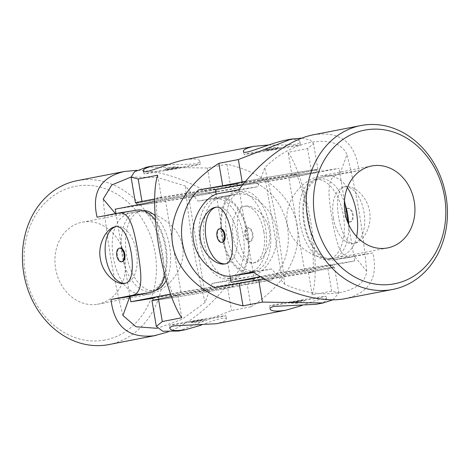 <?xml version="1.0" encoding="UTF-8"?>
<svg xmlns="http://www.w3.org/2000/svg" width="470" height="470" viewBox="0 0 470 470"><rect width="100%" height="100%" fill="white"/><g stroke="black" fill="none" stroke-linecap="round" stroke-linejoin="round"><path stroke-width="0.35" stroke-dasharray="2.35 1.76" d="M333.406 218.192A28.694 15.586 -99 0 0 353.211 243.56A28.694 15.586 -99 0 0 353.493 243.507A28.694 15.586 -99 0 0 364.062 212.511A28.694 15.586 -99 0 0 344.21 186.878A28.694 15.586 -99 0 0 333.406 218.192M347.565 208.427A6.886 3.742 -99 0 0 345.027 215.871A6.886 3.742 -99 0 0 349.792 222.022A6.886 3.742 -99 0 0 349.856 222.01A6.886 3.742 -99 0 0 352.394 214.567A6.886 3.742 -99 0 0 347.63 208.416A6.886 3.742 -99 0 0 347.565 208.427M238.983 189.639L257.83 186.649L236.962 190.703A41.736 22.666 -99 0 0 221.593 235.787A41.736 22.666 -99 0 0 250.463 273.07M313.613 134.737C340.456 130.766 355.549 142.721 358.886 170.61L338.012 174.664C325.822 176.808 328.448 196.184 331.996 218.726C336.027 241.051 339.857 259.563 351.936 256.961L332.666 260.028A41.736 22.666 81 0 1 303.802 222.739A41.736 22.666 81 0 1 319.165 177.654L340.039 173.6L358.886 170.61M340.039 173.6L346.96 154.63C337.583 132.235 292.886 139.167 264.757 167.678L257.83 186.649M253.688 272.453L271.754 268.946L284.45 284.103C320.041 301.411 364.914 294.443 366.653 271.061L353.957 255.897L372.804 252.907C378.462 277.741 369.344 292.98 345.444 298.626M372.804 252.907L351.936 256.961L333.083 259.951A41.736 22.666 81 0 1 332.666 260.028M354.815 243.301L354.527 243.348C339.839 247.52 329.734 187.348 345.532 186.672C353.704 185.098 367.299 196.249 369.555 211.371C372.434 226.558 363.028 242.009 354.815 243.301M353.957 255.897L333.083 259.951M252.901 271.936L271.754 268.946M284.45 284.103A395.852 214.99 -99 0 0 264.757 167.678M366.653 271.061A395.852 214.99 -99 0 0 346.96 154.63M356.63 236.598L355.461 240.863C352.418 250.017 346.055 255.68 336.385 257.871C318.396 261.485 293.039 247.631 287.787 226.141C282.123 203.51 301.376 179.411 320.47 175.927C331.938 174.17 340.903 178.083 347.359 187.671M225.171 263.852A28.694 15.586 -99 0 0 225.835 263.776A28.694 15.586 -99 0 0 236.727 232.991A28.694 15.586 -99 0 0 216.84 207.094A28.694 15.586 -99 0 0 216.553 207.147A28.694 15.586 -99 0 0 216.177 207.229M350.549 221.899A6.886 3.742 81 0 1 350.485 221.911A6.886 3.742 81 0 1 345.709 215.695A6.886 3.742 81 0 1 348.323 208.31A6.886 3.742 81 0 1 353.076 214.396A6.886 3.742 81 0 1 350.549 221.899M220.189 228.643A6.886 3.742 -99 0 0 217.651 236.081A6.886 3.742 -99 0 0 222.416 242.238M253.066 278.822L304.584 270.644L354.674 260.921L281.125 272.588L260.357 276.624M252.983 278.363A40.432 0.635 170.4 0 0 271.29 275.808A40.432 0.635 170.4 0 0 311.998 268.946A40.432 0.635 170.4 0 0 332.719 264.874A40.432 0.635 170.4 0 0 305.048 268.946A40.432 0.635 170.4 0 0 260.503 276.713M304.584 270.644L288.927 178.059L339.017 168.336L265.462 180.01L243.09 184.352M354.674 260.921L348.405 223.861M344.469 200.578L339.017 168.336M315.059 179.628A40.432 21.961 -99 0 0 300.171 223.303A40.432 21.961 -99 0 0 328.136 259.422A40.432 21.961 -99 0 0 343.488 216.047A40.432 21.961 -99 0 0 315.464 179.558A40.432 21.961 -99 0 0 315.059 179.628M281.125 272.588L265.462 180.01M230 276.219L216.135 194.233M254.993 271.026A40.432 21.961 81 0 1 254.587 271.096A40.432 21.961 81 0 1 226.622 234.976A40.432 21.961 81 0 1 241.504 191.302A40.432 21.961 81 0 1 241.909 191.231A40.432 21.961 81 0 1 269.874 227.345A40.432 21.961 81 0 1 254.993 271.026M271.725 278.381A40.432 0.635 170.4 0 0 312.433 271.519A40.432 0.635 170.4 0 0 333.154 267.448A40.432 0.635 170.4 0 0 293.18 273.563A40.432 0.635 170.4 0 0 253.418 280.931A40.432 0.635 170.4 0 0 271.725 278.381M255.627 183.224A40.432 0.635 170.4 0 0 296.341 176.362A40.432 0.635 170.4 0 0 317.062 172.29A40.432 0.635 170.4 0 0 277.089 178.406A40.432 0.635 170.4 0 0 237.327 185.779A40.432 0.635 170.4 0 0 255.627 183.224M236.892 183.206A40.432 0.635 170.4 0 0 255.192 180.65A40.432 0.635 170.4 0 0 295.906 173.788A40.432 0.635 170.4 0 0 316.627 169.717A40.432 0.635 170.4 0 0 289.855 173.642A40.432 0.635 170.4 0 0 245.563 181.338M215.372 189.733L288.927 178.059M345.021 203.868A40.432 21.961 -99 0 0 319.788 178.87A40.432 21.961 -99 0 0 319.383 178.941A40.432 21.961 -99 0 0 304.495 222.621A40.432 21.961 -99 0 0 332.466 258.735A40.432 21.961 -99 0 0 348.687 224.496M237.18 191.989A40.432 21.961 -99 0 0 222.292 235.664A40.432 21.961 -99 0 0 250.257 271.783A40.432 21.961 -99 0 0 265.609 228.408A40.432 21.961 -99 0 0 237.585 191.919A40.432 21.961 -99 0 0 237.18 191.989M182.348 323.466A28.694 0.452 -9.6 0 1 169.359 325.281A28.694 0.452 -9.6 0 1 173.859 324.271A28.694 0.452 -9.6 0 1 205.59 318.713A28.694 0.452 -9.6 0 1 225.947 315.711A28.694 0.452 -9.6 0 1 211.242 318.595A28.694 0.452 -9.6 0 1 182.348 323.466M203.363 319.588L190.861 321.645L203.363 319.588M226.881 164.236L230.676 186.643L254.84 182.46C290.883 199.01 300.095 252.19 271.366 280.185L247.202 284.368L250.992 306.775C283.939 286.165 302.028 254.317 297.204 225.418C292.258 196.536 264.728 172.59 226.881 164.236L207.405 168.019L146.705 167.155M301.881 138.133L310.188 139.995L313.543 143.673L307.58 148.561L288.104 152.345C307.251 179.54 321.762 265.339 312.209 294.89L331.691 291.106L338.811 293.057L332.919 299.795M178.535 331.045L231.516 310.558L250.992 306.775M168.389 164.424C179.922 164.659 188.981 164.429 195.573 163.725C198.552 163.09 199.967 162.244 199.815 161.204C199.057 158.866 193.846 158.425 184.181 159.876M268.57 144.971C280.096 145.207 289.156 144.971 295.748 144.267C298.732 143.632 300.142 142.792 299.989 141.746C299.231 139.414 294.02 138.973 284.362 140.418M301.481 305.682C316.539 299.66 324.929 297.545 326.644 299.337C326.744 300.988 323.26 302.645 316.187 304.307M201.301 325.14C216.364 319.118 224.754 316.997 226.464 318.789C226.569 320.446 223.086 322.103 216.012 323.765M245.593 181.297A41.736 0.658 -9.6 0 1 291.048 173.424A41.736 0.658 -9.6 0 1 317.914 169.5A41.736 0.658 -9.6 0 1 311.369 170.968L291.894 174.752L288.104 152.345M237.009 183.893A395.852 6.216 170.4 0 0 296.435 174.382L291.894 174.752M215.031 287.652A395.852 6.216 170.4 0 0 312.967 272.107C315.299 249.464 306.334 196.249 296.435 174.382M338.811 293.057L334.44 267.23A41.736 0.658 170.4 0 1 327.901 268.699L308.42 272.483L312.967 272.107M308.42 272.483L312.209 294.89M171.562 296.599L177.977 295.354L173.43 295.73A395.852 6.216 -9.6 0 1 271.366 280.185M247.202 284.368L227.721 288.151L231.516 310.558M151.957 300.606A41.736 0.658 170.4 0 0 181.561 296.235A41.736 0.658 170.4 0 0 227.721 288.151M207.405 168.019L211.195 190.426L230.676 186.643M173.43 295.73C163.613 274.08 154.571 220.876 156.904 197.999A395.852 6.216 -9.6 0 1 254.84 182.46M256.914 152.586A28.694 0.452 -9.6 0 1 243.924 154.401A28.694 0.452 -9.6 0 1 272.142 149.172A28.694 0.452 -9.6 0 1 300.512 144.831A28.694 0.452 -9.6 0 1 296.012 145.835A28.694 0.452 -9.6 0 1 256.914 152.586M156.904 197.999L161.451 197.629L154.753 198.928M211.195 190.426A41.736 0.658 -9.6 0 1 170.064 197.676A41.736 0.658 -9.6 0 1 136.741 202.823M157.656 175.222L161.451 197.629M177.977 295.354L181.767 317.761M334.44 267.23A41.736 0.658 170.4 0 0 308.796 270.949A41.736 0.658 170.4 0 0 263.899 278.692M266.367 149.695L278.869 147.645L266.367 149.695M277.929 148.708L265.427 150.764L277.929 148.708M201.466 320.605L191.002 322.467L201.466 320.605M282.523 304.014A28.694 0.452 -9.6 0 1 269.539 305.823A28.694 0.452 -9.6 0 1 274.034 304.813A28.694 0.452 -9.6 0 1 305.77 299.255A28.694 0.452 -9.6 0 1 326.121 296.253A28.694 0.452 -9.6 0 1 311.416 299.143A28.694 0.452 -9.6 0 1 282.523 304.014M303.538 300.13L291.042 302.187L303.538 300.13M301.64 301.147L291.177 303.009L301.64 301.147M177.754 168.166L165.252 170.216L177.754 168.166M166.192 169.153L178.694 167.097L166.192 169.153M156.733 172.043A28.694 0.452 -9.6 0 1 143.75 173.853A28.694 0.452 -9.6 0 1 171.967 168.624A28.694 0.452 -9.6 0 1 200.332 164.283A28.694 0.452 -9.6 0 1 195.837 165.293A28.694 0.452 -9.6 0 1 156.733 172.043M152.885 298.28L204.409 290.102L254.493 280.373L180.944 292.046L170.622 294.05M152.809 297.816A40.432 0.635 170.4 0 0 171.109 295.26A40.432 0.635 170.4 0 0 211.823 288.404A40.432 0.635 170.4 0 0 232.544 284.332A40.432 0.635 170.4 0 0 211.512 287.323A40.432 0.635 170.4 0 0 170.698 294.255M204.409 290.102L188.746 197.518L238.836 187.788L165.287 199.462L154.712 201.518M254.493 280.373L238.836 187.788M214.878 199.086A40.432 21.961 -99 0 0 199.997 242.761A40.432 21.961 -99 0 0 227.962 278.88A40.432 21.961 -99 0 0 243.313 235.505A40.432 21.961 -99 0 0 215.284 199.01A40.432 21.961 -99 0 0 214.878 199.086M180.944 292.046L165.287 199.462M129.961 296.482L115.931 213.539M155.793 290.249A40.432 21.961 81 0 1 154.812 290.483A40.432 21.961 81 0 1 154.407 290.554A40.432 21.961 81 0 1 126.442 254.435A40.432 21.961 81 0 1 141.329 210.754A40.432 21.961 81 0 1 141.734 210.683A40.432 21.961 81 0 1 143.144 210.548M155.094 215.724A40.432 21.961 81 0 1 166.216 280.379M171.544 297.833A40.432 0.635 170.4 0 0 212.258 290.971A40.432 0.635 170.4 0 0 232.979 286.9A40.432 0.635 170.4 0 0 193.005 293.022A40.432 0.635 170.4 0 0 153.243 300.389A40.432 0.635 170.4 0 0 171.544 297.833M155.453 202.682A40.432 0.635 170.4 0 0 196.16 195.82A40.432 0.635 170.4 0 0 216.882 191.748A40.432 0.635 170.4 0 0 176.908 197.864A40.432 0.635 170.4 0 0 137.152 205.231A40.432 0.635 170.4 0 0 155.453 202.682M136.717 202.664A40.432 0.635 170.4 0 0 155.018 200.108A40.432 0.635 170.4 0 0 195.726 193.246A40.432 0.635 170.4 0 0 216.447 189.175A40.432 0.635 170.4 0 0 195.496 192.154A40.432 0.635 170.4 0 0 154.748 199.074M115.197 209.191L188.746 197.518M219.208 198.399A40.432 21.961 -99 0 0 204.321 242.074A40.432 21.961 -99 0 0 232.286 278.193A40.432 21.961 -99 0 0 247.637 234.818A40.432 21.961 -99 0 0 219.613 198.328A40.432 21.961 -99 0 0 219.208 198.399M136.999 211.441A40.432 21.961 -99 0 0 122.118 255.122A40.432 21.961 -99 0 0 150.083 291.241A40.432 21.961 -99 0 0 165.434 247.866A40.432 21.961 -99 0 0 137.405 211.371A40.432 21.961 -99 0 0 136.999 211.441M115.996 226.681A28.694 15.586 81 0 1 116.66 226.552A28.694 15.586 81 0 1 136.465 251.92A28.694 15.586 81 0 1 125.942 283.181A28.694 15.586 81 0 1 125.654 283.228A28.694 15.586 81 0 1 124.991 283.31M122.241 261.69A6.886 3.742 81 0 1 117.477 255.539A6.886 3.742 81 0 1 120.009 248.101M103.283 340.309A78.261 65.7 79 0 0 139.913 215.66A78.261 65.7 79 0 0 27.507 233.502A78.261 65.7 79 0 0 103.283 340.309M97.196 304.307A41.736 35.038 79 0 0 98.195 304.131A41.736 35.038 79 0 0 124.632 256.479A41.736 35.038 79 0 0 82.279 222.187A41.736 35.038 79 0 0 55.689 251.926A41.736 35.038 79 0 0 69.043 294.655A41.736 35.038 79 0 0 97.196 304.307M131.06 177.043L157.75 177.572L185.421 186.003L198.117 201.166L216.97 198.175L238.261 194.045L219.408 197.036A41.736 22.666 81 0 1 248.272 234.319A41.736 22.666 81 0 1 232.909 279.409L212.041 283.463L205.114 302.433L182.066 319.312L157.286 328.319M198.117 201.166L218.991 197.112A41.736 22.666 81 0 1 219.408 197.036M216.97 198.175C188.717 180.028 162.05 170.739 136.952 170.31M137.205 210.084A41.736 22.666 -99 0 0 136.782 210.155L115.914 214.208L97.067 217.205M115.914 214.208L115.432 213.633M218.991 197.112L237.838 194.122C249.899 191.519 273.005 206.97 276.325 229.407C280.613 251.838 263.946 274.274 251.756 276.419L232.909 279.409M167.99 331.979C190.509 322.955 211.471 305.782 230.888 280.467L251.756 276.419M108.934 344.563A83.478 70.077 79 0 0 161.809 249.259A83.478 70.077 79 0 0 77.104 180.674M245.07 206.177C229.695 207.47 239.735 266.972 254.352 262.806C262.618 261.796 272.3 246.215 269.375 230.823C267.125 215.712 253.506 204.532 245.358 206.124L245.07 206.177M164.917 275.726A41.736 22.666 -99 0 0 155.394 220.236M230.888 280.467L212.041 283.463M205.114 302.433A395.852 214.99 81 0 1 185.421 186.003M122.911 315.476A395.852 214.99 81 0 1 103.218 199.051M123.675 284.045C130.073 292.505 138.65 295.883 149.401 294.185C167.097 290.824 184.933 270.174 182.93 248.959C180.768 224.883 152.832 208.228 133.486 212.24C105.779 215.783 108.047 261.649 123.675 284.045M263.84 231.704A28.694 15.586 81 0 1 253.03 263.018A28.694 15.586 81 0 1 233.185 237.385A28.694 15.586 81 0 1 243.748 206.383A28.694 15.586 81 0 1 244.036 206.336A28.694 15.586 81 0 1 263.84 231.704M247.385 227.885A6.886 3.742 81 0 1 247.455 227.874A6.886 3.742 81 0 1 252.22 234.025A6.886 3.742 81 0 1 249.682 241.463A6.886 3.742 81 0 1 249.611 241.474A6.886 3.742 81 0 1 244.852 235.323A6.886 3.742 81 0 1 247.385 227.885M250.375 241.357A6.886 3.742 -99 0 0 252.901 233.854A6.886 3.742 -99 0 0 248.148 227.762A6.886 3.742 -99 0 0 245.534 235.153A6.886 3.742 -99 0 0 250.304 241.368A6.886 3.742 -99 0 0 250.375 241.357M218.115 193.693L236.962 190.703M319.165 177.654L338.012 174.664M307.58 148.561L311.369 170.968M327.901 268.699L331.691 291.106M136.782 210.155L117.935 213.151M371.676 165.981L320.47 175.927M387.591 247.925L336.385 257.871M224.513 263.981L225.835 263.776M215.518 207.305L216.84 207.094M345.532 186.672L344.21 186.878M354.527 243.348L353.211 243.56M348.323 208.31L347.63 208.416M350.485 221.911L349.792 222.022M333.154 267.448L332.719 264.874M317.062 172.29L316.627 169.717M237.327 185.779L237.274 185.48M250.257 271.783L254.587 271.096M237.585 191.919L241.909 191.231M328.136 259.422L332.466 258.735M315.464 179.558L319.788 178.87M317.914 169.5L313.543 143.673M243.401 151.317L243.924 154.401M299.989 141.746L300.512 144.831M279.01 148.467L278.869 147.645A20.868 20.868 0 0 0 265.291 149.936L265.427 150.764M190.861 321.645L191.002 322.467A20.868 20.868 0 0 0 204.573 320.176M204.579 320.17L204.444 319.347M226.464 318.789L225.947 315.711M169.882 328.36L169.359 325.281M291.188 303.015A20.868 20.868 0 0 0 304.754 300.718L304.619 299.889M326.644 299.337L326.121 296.253M270.056 308.907L269.539 305.823M291.177 303.009L291.042 302.187M178.829 167.919L178.694 167.097A20.868 20.868 0 0 0 165.117 169.388M165.252 170.216L165.111 169.394M143.227 170.775L143.75 173.853M199.815 161.204L200.332 164.283M232.979 286.9L232.544 284.332M216.882 191.748L216.447 189.175M137.152 205.231L137.099 204.938M150.083 291.241L154.407 290.554M137.405 211.371L141.734 210.683M227.962 278.88L232.286 278.193M215.284 199.01L219.613 198.328M98.195 304.131L149.401 294.185M82.279 222.187L133.486 212.24M245.358 206.124L244.036 206.336M254.352 262.806L253.03 263.018M124.338 283.439L125.654 283.228M115.338 226.757L116.66 226.552M249.611 241.474L250.304 241.368M247.455 227.874L248.148 227.762"/><path stroke-width="0.7" d="M392.685 284.103A78.261 65.7 -101 0 1 316.909 177.296A78.261 65.7 -101 0 1 429.316 159.453A78.261 65.7 -101 0 1 392.685 284.103M386.593 248.101A41.736 35.038 -101 0 1 345.127 213.039A41.736 35.038 -101 0 1 371.676 165.981A41.736 35.038 -101 0 1 408.083 184.61A41.736 35.038 -101 0 1 410.093 230.253A41.736 35.038 -101 0 1 387.591 247.925A41.736 35.038 -101 0 1 386.593 248.101M360.937 125.549A83.478 70.077 -101 0 1 445.648 194.133A83.478 70.077 -101 0 1 392.767 289.438A83.478 70.077 -101 0 1 390.77 289.79A83.478 70.077 -101 0 1 307.838 219.666A83.478 70.077 -101 0 1 360.937 125.549L313.613 134.737C289.761 139.208 260.55 160.693 238.983 189.639L218.115 193.693C205.966 195.796 189.281 218.292 193.528 240.575C196.854 263.159 219.919 278.563 232.033 275.99L253.688 272.453M250.88 273A41.736 22.666 -99 0 1 250.463 273.07L231.61 276.06L252.901 271.936C283.569 292.317 319.324 302.991 343.464 298.973L392.767 289.438M215.231 207.352L215.518 207.305C230.212 203.134 240.311 263.306 224.513 263.981C216.341 265.556 202.746 254.399 200.496 239.283C197.612 224.096 207.017 208.645 215.231 207.352M347.359 187.671C355.673 199.873 359.673 221.852 356.63 236.598M216.177 207.229A28.694 15.586 -99 0 0 206.03 238.408A28.694 15.586 -99 0 0 225.171 263.852M221.722 242.344A6.886 3.742 81 0 1 216.97 236.257A6.886 3.742 81 0 1 219.566 228.743A6.886 3.742 81 0 1 224.331 234.894A6.886 3.742 81 0 1 221.793 242.332A6.886 3.742 81 0 1 221.722 242.344L222.416 242.238A6.886 3.742 -99 0 0 222.486 242.22A6.886 3.742 -99 0 0 225.018 234.783A6.886 3.742 -99 0 0 220.26 228.632A6.886 3.742 -99 0 0 220.189 228.643M260.357 276.624L231.034 282.317L253.066 278.822M260.503 276.713A40.432 0.635 170.4 0 0 252.983 278.363L253.383 280.713M348.405 223.861L344.469 200.578M243.09 184.352L215.372 189.733L216.135 194.233M231.034 282.317L230 276.219M245.563 181.338A40.432 0.635 170.4 0 0 236.892 183.206L237.274 185.48M348.687 224.496A40.432 21.961 -99 0 0 345.021 203.868M332.919 299.795L323.16 302.956L262.466 302.093L242.984 305.876C205.137 297.522 177.613 273.569 172.666 244.688C167.843 215.789 185.932 183.94 218.879 163.331L238.355 159.547L291.335 139.067L284.362 140.418C266.796 144.267 243.313 155.746 243.401 151.317C243.301 149.666 246.785 148.009 253.859 146.346L184.181 159.876C166.621 163.725 143.138 175.204 143.227 170.775C143.127 169.118 146.611 167.461 153.684 165.798L146.705 167.155L134.637 171.691L131.06 177.049L138.18 179.005L141.969 201.413L154.753 198.928M171.562 296.599L158.496 299.137L162.291 321.545L181.767 317.761C162.62 290.572 148.109 204.767 157.656 175.222L138.18 179.005M291.335 139.067L301.881 138.133M162.291 321.545L156.328 326.438L162.767 331.256L178.535 331.045L185.509 329.687L201.301 325.14M153.684 165.798L168.389 164.424M253.859 146.346L268.57 144.971M323.16 302.956L316.187 304.307L274.298 306.381C271.313 307.022 269.903 307.862 270.056 308.907C270.814 311.24 276.025 311.68 285.69 310.229L301.481 305.682M285.69 310.235L216.012 323.765L174.123 325.839C171.139 326.48 169.723 327.32 169.882 328.36C170.639 330.698 175.845 331.139 185.509 329.687M238.355 159.547L242.144 181.955A41.736 0.658 -9.6 0 1 245.593 181.297M218.879 163.331L222.668 185.738L198.505 189.921C169.952 217.657 178.735 270.908 215.031 287.652L258.676 279.685L262.466 302.093M242.144 181.955L222.668 185.738M198.505 189.921A395.852 6.216 170.4 0 0 237.009 183.893M158.496 299.137A41.736 0.658 170.4 0 0 151.957 300.606L156.328 326.438M136.741 202.823A41.736 0.658 -9.6 0 1 135.431 202.881A41.736 0.658 -9.6 0 1 141.969 201.413M239.195 283.469L242.984 305.876M263.899 278.692A41.736 0.658 170.4 0 0 258.676 279.685M170.622 294.05L130.854 301.775L152.885 298.28M170.698 294.255A40.432 0.635 170.4 0 0 152.809 297.816L153.214 300.23M154.712 201.518L115.197 209.191L115.931 213.539M130.854 301.775L129.961 296.482M143.144 210.548A40.432 21.961 81 0 1 155.094 215.724M166.216 280.379A40.432 21.961 81 0 1 155.793 290.249M154.748 199.074A40.432 0.635 170.4 0 0 136.717 202.664L137.099 204.938M124.991 283.31A28.694 15.586 81 0 1 105.768 257.337A28.694 15.586 81 0 1 115.996 226.681M120.009 248.101A6.886 3.742 81 0 1 120.079 248.089A6.886 3.742 81 0 1 124.844 254.241A6.886 3.742 81 0 1 122.306 261.678A6.886 3.742 81 0 1 122.241 261.69L121.548 261.802A6.886 3.742 -99 0 0 121.618 261.79A6.886 3.742 -99 0 0 124.15 254.352A6.886 3.742 -99 0 0 119.386 248.195A6.886 3.742 -99 0 0 116.795 255.715A6.886 3.742 -99 0 0 121.548 261.802M136.952 170.31L124.427 171.48C100.527 177.131 91.409 192.371 97.067 217.205L117.935 213.151C130.055 210.572 133.827 229.037 137.892 251.509C141.429 273.904 144.014 293.339 131.853 295.442L110.985 299.496C114.145 326.591 128.563 338.67 154.242 335.727L167.99 331.979M115.432 213.633L103.218 199.051L111.784 184.963L131.06 177.043L135.431 202.881M124.427 171.48L77.104 180.674A83.478 70.077 79 0 0 23.999 274.791A83.478 70.077 79 0 0 106.937 344.915A83.478 70.077 79 0 0 108.934 344.563L156.257 335.369M155.394 220.236A41.736 22.666 -99 0 0 137.205 210.084L117.935 213.151M124.626 283.387C139.995 282.094 129.955 222.592 115.338 226.757C107.072 227.768 97.396 243.348 100.316 258.741C102.566 273.851 116.19 285.032 124.338 283.439L124.626 283.387M157.286 328.319L135.971 326.768L122.911 315.476L129.832 296.505L150.706 292.452A41.736 22.666 -99 0 0 164.917 275.726M129.832 296.505L110.985 299.496M150.706 292.452L131.853 295.442M220.26 228.632L219.566 228.743M119.386 248.195L120.079 248.089"/></g></svg>
